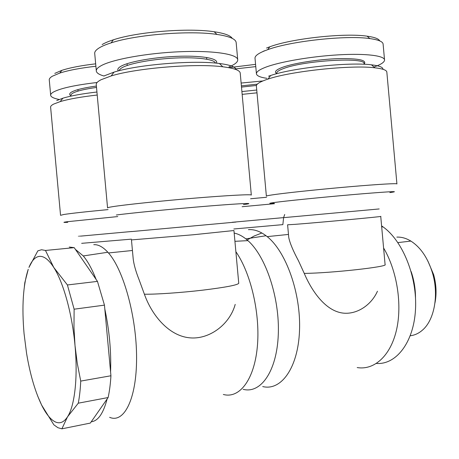 <?xml version="1.0" encoding="UTF-8"?>
<svg xmlns="http://www.w3.org/2000/svg" width="459" height="459" viewBox="0 0 459 459"><rect width="100%" height="100%" fill="white"/><g stroke="black" fill="none" stroke-linecap="round" stroke-linejoin="round"><path stroke-width="0.69" d="M235.869 251.687C251.119 273.593 260.58 314.931 257.247 347.635C253.988 380.431 239.128 398.871 223.332 394.465M234.176 233.069C238.037 233.866 241.922 235.806 245.84 238.875L247.923 240.631C265.836 256.288 279.881 298.178 278.28 334.76C276.823 371.434 260.666 393.977 243.167 389.324M96.126 279.445L75.402 249.392L83.274 255.944C87.812 261.343 92.093 269.175 96.126 279.445L97.463 281.384L104.457 305.137L74.123 309.194L73.974 327.445L75.006 345.524C72.172 313.795 63.353 282.279 53.772 267.459L67.416 284.964L74.123 309.194M104.457 305.137L104.807 308.982C109.374 330.497 111.302 351.474 110.579 371.922L110.935 375.766C110.453 383.896 109.517 391.16 108.123 397.546L78.282 403.186L67.513 416.841C74.725 405.951 78.013 377.298 75.006 345.524L77.278 363.402L80.732 381.09C80.348 389.352 79.527 396.719 78.282 403.186M108.123 397.546L107.102 399.014C103.327 413.467 98.042 421.052 91.243 421.764L90.325 423.083L61.89 428.826L57.909 427.708L53.858 424.822L41.643 405.096C45.975 413.84 50.456 419.411 55.069 421.804C59.704 424.053 63.853 422.4 67.513 416.841L61.89 428.826M93.774 244.676C98.26 244.395 102.954 246.919 107.854 252.255L108.473 252.955C123.551 269.875 136.673 317.014 136.581 358.072C136.616 399.232 123.964 423.623 109.615 417.317M107.555 207.829L96.287 84.949C95.862 83.354 97.423 81.627 100.969 79.774L111.147 75.953C136.443 68.047 195.884 63.21 222.816 66.796C234.084 68.202 239.885 70.296 240.223 73.084L251.32 195.069C251.543 194.163 227.727 195.391 193.927 198.202C160.191 201.008 124.372 204.771 112.598 206.682C108.938 207.273 107.263 207.692 107.561 207.944M235.209 304.386C229.592 325.024 208.489 340.153 188.919 337.738C168.826 335.46 152.032 315.694 144.396 294.213L139.232 280.105C135.766 271.395 133.741 264.166 133.156 258.417L131.463 239.937M60.542 215.225L50.645 107.526C50.295 106.459 51.305 105.312 53.669 104.084L60.181 101.611C68.93 99.024 81.272 96.832 97.21 95.036M119.248 70.692C119.369 69.613 120.556 68.483 122.817 67.301C130.861 63.055 153.931 58.941 175.923 58C197.944 57.036 214.525 59.36 215.449 63.084M216.361 63.17C219.172 58.838 203.876 55.596 180.209 56.233C156.605 56.83 130.195 61.294 121.469 65.976C118.112 67.771 117.074 69.418 118.353 70.915M104.147 76.056C99.488 74.771 96.895 73.188 96.356 71.323C95.925 69.602 97.451 67.76 100.946 65.803C112.145 59.423 147.081 53.049 180.33 51.724C213.636 50.352 237.51 54.156 237.722 59.779C237.825 62.103 234.899 64.478 228.955 66.899M96.287 70.606L94.755 53.898C94.307 51.987 95.822 49.968 99.299 47.834C102.07 46.158 105.989 44.512 111.055 42.905C136.025 34.568 190.301 30.26 216.935 34.425C229.311 36.278 235.719 38.969 236.156 42.498L237.722 59.779M71.03 96.109L70.973 95.524C70.749 94.709 71.518 93.843 73.274 92.919C77.445 90.848 85.19 89.023 96.516 87.434M96.39 86.051C84.513 87.698 76.406 89.608 72.069 91.783C69.309 93.269 68.953 94.594 70.996 95.747M59.154 99.483C54.093 98.467 51.282 97.165 50.708 95.581C50.364 94.434 51.351 93.211 53.68 91.909C60.949 88.157 75.419 85.018 97.09 82.505M50.651 94.95L49.308 80.314C48.947 79.04 49.922 77.691 52.24 76.274L59.716 73.096C68.506 70.279 80.566 67.995 95.891 66.251M415.504 297.799C415.498 288.814 414.041 280.065 411.138 271.562M410.289 335.753C414.689 335.242 418.74 333.372 422.441 330.141C434.312 320.141 439.011 295.16 432.59 273.334C427.995 258.188 420.76 247.441 410.891 241.09C406.186 238.238 401.499 236.913 396.828 237.114M434.948 303.003C436.756 293.852 436.325 284.402 433.646 274.654L427.874 261.033M69.269 247.057L74.203 247.648L45.475 250.459L53.772 267.459C48.901 259.903 44.253 256.197 39.841 256.34C35.463 256.638 31.837 260.328 28.957 267.408L37.839 250.861L41.528 249.748L45.475 250.459M383.586 247.975C397.115 270.764 402.48 304.983 396.352 330.618C390.242 356.304 373.959 370.402 357.194 367.567M381.595 225.885L383.007 226.866C402.698 240.7 417.443 276.961 415.487 309.762C413.668 342.621 396.037 364.899 376.437 363.453M248.428 229.655C254.16 229.242 260.029 231.267 266.042 235.742L267.172 236.626C286.02 251.446 301.07 293.433 299.515 330.646C298.12 367.946 281.086 391.177 262.703 386.558M396.92 183.939C397.718 183.17 378.916 184.225 350.842 186.635C322.82 189.033 290.857 192.35 276.22 194.329C269.662 195.218 266.381 195.815 266.375 196.125L256.374 86.034C256.237 84.209 259.387 82.138 265.824 79.82L268.004 79.086C290.69 71.243 351.267 64.771 374.814 67.794C382.932 68.724 386.948 70.233 386.857 72.321L396.915 183.858M377.464 291.224C370.384 307.048 353.407 316.498 338.885 312.258C324.14 308.121 311.81 291.121 304.248 273.392L298.476 260.792C293.066 250.694 289.83 242.937 288.757 237.51L287.604 224.784L295.171 224.336C317.703 222.661 384.722 216.43 380.735 216.39M276.8 73.71L276.754 73.153C276.697 71.776 278.957 70.238 283.542 68.552C304.162 60.336 367.016 56.841 363.993 63.887L364.027 64.277M364.027 64.231C367.47 60.146 358.737 58.287 337.818 58.654C318.041 59.343 293.473 63.256 282.434 67.353C275.819 69.871 273.937 71.971 276.8 73.658M266.949 78.34C260.259 77.364 256.753 75.855 256.426 73.807C256.283 71.845 259.375 69.648 265.704 67.209C279.801 61.816 311.001 56.405 338.581 54.839C366.207 53.25 384.998 55.717 384.556 60.175C384.292 62.321 380.758 64.604 373.947 67.025M256.426 73.807L255.009 58.207C254.848 56.032 257.918 53.634 264.229 50.995L267.643 49.704C290.226 41.201 346.281 35.033 369.845 38.585C378.744 39.813 383.173 41.74 383.133 44.362L384.516 59.693M241.497 87.101L256.432 85.466M241.13 83.05L262.841 80.962M234.474 69.022L255.772 66.612M379.719 40.885C378.755 38.78 374.555 37.213 367.125 36.181C344.6 32.732 291.39 38.602 269.783 46.801L266.518 48.046M264.384 50.8L262.336 51.815M255.571 64.358L228.771 67.668M232.248 38.39C230.538 35.521 224.52 33.312 214.187 31.757C188.724 27.712 137.23 31.791 113.384 39.813C108.548 41.367 104.801 42.951 102.139 44.569M95.667 63.835C81.415 65.494 70.175 67.657 61.948 70.319L54.787 73.388M256.736 90.021L241.904 91.57M242.157 94.365L256.994 92.827M257.304 84.158L241.388 85.867M382.978 69.292C383.104 67.238 379.266 65.746 371.469 64.822C349.127 61.873 292.182 67.972 270.638 75.517L268.567 76.223M233.832 228.989L282.859 224.629L283.599 217.618L284.7 214.479M247.172 239.971L254.16 236.006L261.871 233M24.367 286.468L24.826 282.624L28.246 269.29C23.105 285.085 21.711 306.537 24.063 333.659L26.547 353.16C29.99 373.993 35.022 391.303 41.643 405.096L37.609 395.865M67.416 284.964L97.463 281.384M75.402 249.392L74.203 247.648M80.732 381.09L110.935 375.766M104.807 308.982L110.579 371.922M107.102 399.014L91.243 421.764M96.935 92.018C82.339 93.705 70.996 95.759 62.912 98.186L56.727 100.567M236.035 69.567C235.582 66.882 230.034 64.857 219.402 63.497C193.853 60.003 138.004 64.53 114.039 72.115L104.377 75.792M116.316 215.013C129.409 213.194 174.099 208.828 208.845 206.016C243.735 203.188 257.447 202.763 243.465 204.599M236.024 222.053L131.894 231.554C126.271 232.053 126.259 232.042 131.865 231.525M131.831 231.485L81.059 236.087C77.387 236.419 77.382 236.408 81.042 236.069M81.662 243.327L131.423 239.15M67.72 222.34C62.866 222.558 62.671 222.351 67.129 221.731L117.779 216.568M108.077 209.608C86.131 211.691 71.38 213.32 63.818 214.491L60.554 215.323M131.458 239.914L193.417 234.75L233.947 230.533L238.749 283.283C237.578 285.056 225.541 287.351 202.62 290.168C181.064 292.699 156.186 294.403 144.396 294.213M274.109 203.297C266.949 203.641 268.681 203.165 279.313 201.868C295.556 199.906 334.129 196.148 362.49 193.784C391.814 191.414 400.942 191.013 389.863 192.585M379.18 208.954L284.23 217.6M242.111 206.716L274.493 203.704M266.587 197.261L250.58 198.753M380.74 216.407L385.084 264.533C388.83 266.754 330.87 273.185 304.248 273.392M283.599 217.618L232.122 222.294M247.923 240.631L234.928 241.319M83.274 255.944L107.854 252.255M108.473 252.955L132.427 250.494M410.891 241.09L397.896 242.604M433.646 274.654L432.59 273.334M383.007 226.866L381.687 226.93M245.84 238.875L266.042 235.742M267.172 236.626L288.476 234.434M77.915 89.62L78.053 91.1M127.063 63.709L127.223 65.465M206.602 57.461L206.762 59.205M269.783 46.801L267.643 49.704M367.125 36.181L369.845 38.585M270.638 75.517L268.004 79.086M371.469 64.822L374.814 67.794M61.948 70.319L59.716 73.096M62.912 98.186L60.181 101.611M113.384 39.813L111.055 42.905M214.187 31.757L216.935 34.425M114.039 72.115L111.147 75.953M219.402 63.497L222.816 66.796"/></g></svg>
